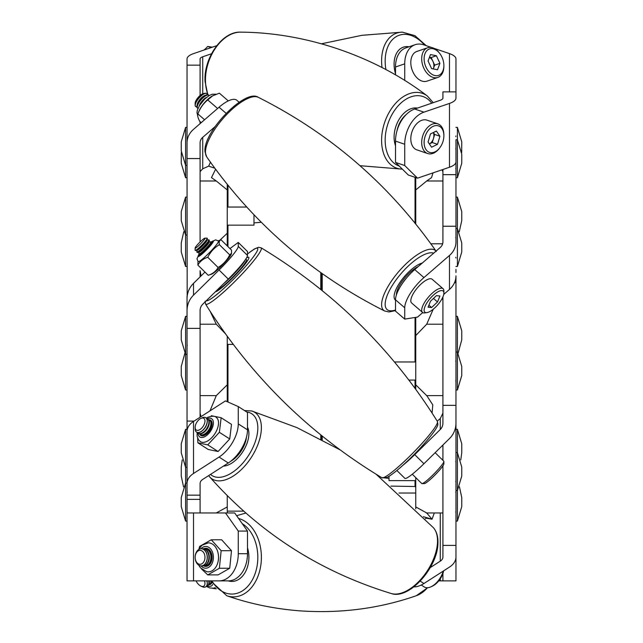 <?xml version="1.0" encoding="UTF-8"?>
<svg xmlns="http://www.w3.org/2000/svg" width="643" height="643" viewBox="0 0 643 643"><rect width="100%" height="100%" fill="white"/><g stroke="black" fill="none" stroke-linecap="round" stroke-linejoin="round"><path stroke-width="0.96" d="M223.153 284.126A20.825 2.556 -45.4 0 0 245.401 259.635M217.776 289.414A20.825 2.556 -45.4 0 0 233.666 276.297A20.825 2.556 -45.4 0 0 246.55 260.198A20.825 2.556 -45.4 0 0 246.462 259.651L245.819 259.016M215.365 291.793A24.112 2.958 -45.4 0 0 230.941 279.56A24.112 2.958 -45.4 0 0 248.696 257.264A24.112 2.958 -45.4 0 0 246.486 257.931A24.096 2.958 134.6 0 1 248.68 257.264A24.096 2.958 134.6 0 1 230.941 279.56A24.096 2.958 134.6 0 1 215.373 291.785M204.82 238.191L207.046 238.151A8.56 1.053 134.6 0 1 207.183 238.199A8.56 1.053 134.6 0 1 202.794 244.139A8.56 1.053 134.6 0 1 195.649 250.344A8.56 1.053 134.6 0 1 195.183 250.392A8.56 1.053 134.6 0 1 195.134 250.256L195.134 248.021A6.952 0.852 134.6 0 1 199.033 242.998A6.952 0.852 134.6 0 1 204.546 238.264A6.952 0.852 134.6 0 1 204.82 238.191A6.952 0.852 134.6 0 1 201.653 242.741A6.952 0.852 134.6 0 1 195.552 248.102A6.952 0.852 134.6 0 1 195.134 248.021M207.223 238.256A8.56 1.053 134.6 0 1 207.279 238.288A8.56 1.053 134.6 0 1 207.319 238.513A8.56 1.053 134.6 0 1 203.727 243.335A8.56 1.053 134.6 0 1 195.745 250.432A8.56 1.053 134.6 0 1 195.496 250.513A8.56 1.053 134.6 0 1 195.271 250.481A8.56 1.053 134.6 0 1 195.239 250.424M207.319 238.513L206.982 240.394A6.952 0.852 134.6 0 1 204.056 244.316A6.952 0.852 134.6 0 1 197.369 250.151L195.496 250.513M207.03 240.128L208.637 239.815A8.56 1.053 134.6 0 1 208.862 239.847A8.56 1.053 134.6 0 1 205.31 244.895A8.56 1.053 134.6 0 1 197.329 252A8.56 1.053 134.6 0 1 196.854 252.04A8.56 1.053 134.6 0 1 196.822 251.815L197.112 250.199M208.862 239.847L209.296 240.273A8.56 1.053 134.6 0 1 209.337 240.498A8.56 1.053 134.6 0 1 205.736 245.321A8.56 1.053 134.6 0 1 197.763 252.426A8.56 1.053 134.6 0 1 197.514 252.506A8.56 1.053 134.6 0 1 197.288 252.466L196.854 252.04M209.337 240.498L208.999 242.379A6.952 0.852 134.6 0 1 206.073 246.301A6.952 0.852 134.6 0 1 199.386 252.136L197.514 252.506M209.047 242.114L210.655 241.8A8.56 1.053 134.6 0 1 210.88 241.832A8.56 1.053 134.6 0 1 207.327 246.88A8.56 1.053 134.6 0 1 199.346 253.985A8.56 1.053 134.6 0 1 198.872 254.025A8.56 1.053 134.6 0 1 198.832 253.8L199.129 252.185M210.88 241.832L211.314 242.258A8.56 1.053 134.6 0 1 211.354 242.491A8.56 1.053 134.6 0 1 207.753 247.306A8.56 1.053 134.6 0 1 199.772 254.411A8.56 1.053 134.6 0 1 199.531 254.491A8.56 1.053 134.6 0 1 199.306 254.451L198.872 254.025M211.354 242.491L211.017 244.364A6.952 0.852 134.6 0 1 210.984 244.485M435.15 452.688L443.791 461.2A15.689 1.929 134.6 0 1 443.879 461.457L443.879 463.836A13.977 1.72 134.6 0 1 436.034 473.931A13.977 1.72 134.6 0 1 424.959 483.448A13.977 1.72 134.6 0 1 424.412 483.6L422.033 483.632A15.689 1.929 134.6 0 1 421.776 483.552L412.3 474.221M443.879 461.457A15.689 1.929 134.6 0 1 435.078 472.782A15.689 1.929 134.6 0 1 422.636 483.472A15.689 1.929 134.6 0 1 422.033 483.632M201.524 254.089A6.952 0.852 134.6 0 1 201.404 254.122L199.531 254.491A9.058 1.109 134.6 0 0 199.37 255.215A9.058 1.109 134.6 0 0 204.82 251.212A9.058 1.109 134.6 0 0 212.077 242.315A9.058 1.109 134.6 0 0 211.354 242.467M211.491 274.231A14.492 1.776 -45.4 0 0 219.649 267.809A14.492 1.776 -45.4 0 0 231.271 254.146L231.56 253.221L229.728 254.869C227.043 260.222 223.161 264.426 218.098 267.472C216 271.242 212.704 273.846 208.228 275.292L211.491 274.231M199.089 254.234L196.975 258.759L198.116 261.613A14.492 1.776 -45.4 0 0 206.845 255.199A14.492 1.776 -45.4 0 0 218.451 240.964L215.582 239.871L211.097 242.049M197.972 261.46L197.883 265.101C199.981 261.339 203.268 258.735 207.753 257.28L218.098 267.472M207.753 257.28C210.438 251.927 214.312 247.724 219.384 244.678C218.789 241.913 219.376 240.313 221.144 239.895L231.496 250.079L231.56 253.221M197.883 265.101L208.228 275.292M219.384 244.678L229.728 254.869M218.299 240.82L221.144 239.895M455.959 429.307L457.406 429.307L457.406 521.071L461.754 506.62L461.754 497.561L459.456 486.831M187.041 483.11L185.594 483.11L181.246 497.561L181.246 506.62L185.594 521.071L185.594 429.307L181.246 443.758L181.246 452.817L185.594 467.268L187.041 467.268M321.5 290.057L321.5 273.154L321.5 290.057M426.221 518.162L425.296 518.748L426.221 518.162L432.032 519.231L426.711 512.961L415.748 506.925L415.748 508.87L415.748 507.198M432.096 413.095L432.771 404.849L426.872 395.783L415.748 384.811L415.748 389.32L415.748 317.361L415.748 335.574L426.711 324.209L442.914 324.209L442.914 298.746L442.914 405.347L455.959 405.347L455.959 580.87L442.914 580.87L455.959 580.87L455.959 557.047A22.095 14.202 180 0 1 449.481 567.086L423.938 583.506A27.167 14.717 122.7 0 1 413.827 586.89A27.167 14.717 122.7 0 0 423.938 583.506L449.481 567.086A22.095 14.202 180 0 0 455.959 557.047L455.959 545.401L442.914 545.401L442.914 557.047A9.058 5.819 180 0 1 440.262 561.162L430.247 567.6L440.262 561.162A9.058 5.819 180 0 0 442.914 557.047L442.914 545.401L455.959 545.401L455.959 423.182A22.095 21.758 180 0 1 449.481 438.566L423.938 463.724A27.167 3.336 134.6 0 1 404.881 478.368L396.876 470.483L404.881 478.368A27.167 3.336 134.6 0 0 423.938 463.724L449.481 438.566A22.095 21.758 180 0 0 455.959 423.182L455.959 275.879A22.095 19.137 180 0 1 449.481 289.414L443.726 294.406L449.481 289.414A22.095 19.137 180 0 0 455.959 275.879L455.959 405.347L442.914 405.347L442.914 423.182A9.058 8.922 180 0 1 440.262 429.492L414.719 454.649L423.938 463.724L414.719 454.649A27.167 3.336 -45.4 0 1 402.622 465.508A27.167 3.336 -45.4 0 0 414.719 454.649L440.262 429.492A9.058 8.922 180 0 0 442.914 423.182L442.914 296.881M434.306 512.961L432.032 519.231L423.375 516.707M442.914 169.495L442.914 176.825M442.914 226.24L442.914 241.929A9.058 7.845 0 0 1 440.262 247.467L414.719 269.594L423.938 277.575L449.481 255.456A22.095 19.137 0 0 0 455.959 241.929L455.959 226.24L455.959 241.929A22.095 19.137 0 0 1 449.481 255.456L423.938 277.575A27.167 9.605 130.9 0 0 407.421 298.537A27.167 9.605 130.9 0 0 404.728 307.796L395.509 299.815A27.167 9.605 -49.1 0 1 398.202 290.548A27.167 9.605 -49.1 0 1 414.719 269.594L440.262 247.467A9.058 7.845 0 0 0 442.914 241.929L442.914 226.24L455.959 226.24L455.959 165.958L455.959 174.663L442.914 174.663L455.959 174.663L455.959 226.24L442.914 226.24L442.914 171.641L441.95 169.824M426.711 395.622L442.914 395.622L442.914 324.209M426.221 512.961L442.914 512.961L442.914 465.829L442.914 545.401L442.914 465.829M442.914 460.34L442.914 445.036M415.748 177.564L415.748 189.958L415.748 177.564M415.748 506.925L415.748 477.62M415.748 224.013L415.748 189.958L426.711 180.988L442.914 180.988M442.914 413.168L440.262 418.561L437.208 421.125M430.834 243.785L442.657 243.785M433.205 309.243L426.711 324.209M433.012 172.879L431.525 177.629L426.711 180.988M442.914 300.546L442.553 297.685M321.5 439.434L321.5 435.512L321.5 439.434M442.778 297.195A9.058 8.922 -0 0 1 442.914 298.746M455.959 269.409L455.959 272.487L455.959 269.409M227.252 386.523L227.252 401.706L227.252 384.811L216.289 395.622L200.086 395.622L200.086 413.184L201.05 416.608M227.252 495.64L227.252 511.868L227.252 511.145L243.673 511.145M227.252 512.953L227.252 506.925L216.289 512.961L187.041 512.961L187.041 431.493A22.095 14.202 0 0 1 193.519 421.454L225.46 400.919L238.272 406.561L238.272 423.898L247.491 429.829L247.491 412.485L238.272 406.561M209.988 410.861L216.289 395.622M187.041 499.378L200.086 499.378L200.086 495.158L200.086 512.961M200.086 417.227L200.086 328.372L187.041 328.372L187.041 304.356M200.086 270.695L200.086 276.892L200.086 270.695L201.05 275.935M215.59 169.254L211.475 177.629L216.289 180.988L200.086 180.988L200.086 241.937L200.086 158.548L187.041 158.548L187.041 58.963A22.095 7.555 0 0 1 193.519 53.618L216.763 45.669M200.086 121.591L200.086 123.649L200.086 121.591M227.252 245.899L227.252 233.248L227.252 245.899M216.289 180.988L227.252 189.958L227.252 184.34L227.252 233.248L219.737 240.345M227.252 336.257L227.252 401.706M214.834 168.225L208.686 166.127L210.446 162.189M200.086 171.641L202.738 168.787L208.686 166.127M210.116 311.252L216.289 324.209L225.468 333.789M216.289 324.209L200.086 324.209M200.15 276.828A9.058 7.845 180 0 1 200.086 275.879M455.959 165.958L455.959 161.899A22.095 7.555 180 0 1 449.481 167.244L417.54 178.175L408.313 175.017L395.509 162.382L404.728 165.532L417.54 178.175L449.481 167.244A22.095 7.555 180 0 0 455.959 161.899L455.959 165.958M454.521 282.671L455.959 282.671L454.521 282.671M442.914 573.435L442.914 580.87L438.767 580.87L442.914 580.87L442.914 573.435M442.914 91.885L455.959 91.885L455.959 98.082A22.095 7.555 0 0 1 449.481 103.427L423.938 112.163A27.167 18.052 108.9 0 0 404.728 144.265L404.728 165.532L417.54 178.175L408.313 175.017L395.509 162.382L404.728 165.532L404.728 144.265L395.509 141.106L395.509 162.382L395.509 141.106A27.167 18.052 -71.1 0 1 414.719 109.013L423.938 112.163A27.167 18.052 108.9 0 0 404.728 144.265L395.509 141.106A27.167 18.052 -71.1 0 1 414.719 109.013L423.938 112.163L449.481 103.427A22.095 7.555 0 0 0 455.959 98.082L455.959 58.963L455.959 91.885L442.914 91.885L442.914 98.082A9.058 3.094 0 0 1 440.262 100.276L414.719 109.013L440.262 100.276A9.058 3.094 0 0 0 442.914 98.082L442.914 91.885M417.54 317.079L422.74 312.578L417.54 317.079L404.728 319.113L417.54 317.079M404.728 307.796L404.728 319.113L395.509 311.132L404.728 319.113L404.728 307.796L395.509 299.815L395.509 311.132L395.509 299.815A27.167 9.605 -49.1 0 1 398.202 290.548A27.167 9.605 -49.1 0 1 414.719 269.594L423.938 277.575A27.167 9.605 130.9 0 0 407.421 298.537A27.167 9.605 130.9 0 0 404.728 307.796M449.481 53.618A22.095 7.555 0 0 1 455.959 58.963A22.095 7.555 0 0 0 449.481 53.618L433.832 48.265L449.481 53.618L449.481 91.885L449.481 53.618M431.742 47.55L423.938 44.881A27.167 18.052 71.1 0 0 415.145 44.705A27.167 18.052 71.1 0 0 404.728 63.842L404.728 80.488L404.728 63.842L395.509 66.993L395.509 74.934L395.509 66.993A27.167 18.052 -108.9 0 1 405.926 47.855A27.167 18.052 -108.9 0 0 395.509 66.993L404.728 63.842A27.167 18.052 71.1 0 1 415.145 44.705L405.926 47.855L415.145 44.705A27.167 18.052 71.1 0 1 423.938 44.881L431.742 47.55M187.041 142.867A22.095 19.137 -0 0 1 193.519 129.331L219.062 107.212A27.167 9.605 -49.1 0 1 235.579 99.561A27.167 9.605 -49.1 0 1 236.841 100.26L239.14 102.253M187.177 296.383L187.041 158.548M200.086 158.548L200.086 142.867A9.058 7.845 -0 0 1 202.738 137.321L215.148 126.567M200.086 95.494L200.086 65.152L187.041 65.152M200.086 65.152L200.086 58.963A9.058 3.094 0 0 1 202.738 56.769L211.539 53.763M247.491 429.829A27.167 14.717 122.7 0 1 228.281 462.984L202.738 479.405A9.058 5.819 180 0 0 200.086 483.52L200.086 495.158L187.041 495.158M194.082 421.093L187.041 421.093L187.041 328.372M200.086 328.372L200.086 310.537A9.058 8.922 180 0 1 202.738 304.235L228.281 279.078L219.062 269.996A27.167 3.336 -45.4 0 0 238.272 246.357L238.272 242.427L229.961 248.568M228.281 580.87L219.062 580.87A27.167 19.21 -90 0 0 238.272 553.703L247.491 553.703A27.167 19.21 90 0 1 228.281 580.87L187.041 580.87L187.041 512.961M187.041 421.093L187.041 431.493M219.062 269.996L193.519 295.153A22.095 21.758 180 0 0 187.041 310.537L187.041 298.746A22.095 21.758 0 0 1 193.519 283.362L204.964 272.085M187.041 296.383L187.041 298.746M187.041 557.047L187.041 521.071L185.594 521.071M200.086 580.87L202.738 580.87M238.272 246.357L247.491 255.44L247.491 251.509L238.272 242.427M247.491 255.44A27.167 3.336 134.6 0 1 228.281 279.078M238.272 553.703L238.272 531.07L225.46 512.953L216.289 512.953M225.46 512.953L234.687 512.953L247.491 531.07L238.272 531.07M247.491 553.703L247.491 531.07M228.281 462.984L219.062 457.06L193.519 473.481A22.095 14.202 180 0 0 187.041 483.52M219.062 457.06A27.167 14.717 -57.3 0 0 238.272 423.898M181.246 467.083L181.246 476.101L183.544 486.831M184.879 353.176L181.246 366.494L181.246 375.544L185.594 389.996L185.594 316.364L181.246 330.815L181.246 339.866L185.594 354.325L187.041 354.325M183.745 231.785L181.246 242.95L181.246 252L185.594 266.451L185.594 197.12L181.246 211.571L181.246 220.629L185.594 235.081L187.041 235.081M181.302 152.552L181.246 163.274L185.594 177.733L185.594 127.378L181.246 141.83L181.246 150.888L185.594 165.339L187.041 165.339M227.252 225.154L253.985 225.154L253.985 214.826M187.041 454.046L187.041 433.085M461.754 452.801L461.754 443.774M458.121 353.176L461.754 339.866L461.754 330.815L457.406 316.364L457.406 389.996L461.754 375.544L461.754 366.494L457.406 352.034L455.959 352.034M459.255 231.785L461.754 220.629L461.754 211.571L457.406 197.12L457.406 266.451L461.754 252L461.754 242.95L457.406 228.49L455.959 228.49M461.698 152.552L461.754 141.83L457.406 127.378L457.406 177.733L461.754 163.274L461.754 154.224L457.406 139.772L455.959 139.772L455.959 161.489M455.959 490.553L457.406 490.553L461.754 476.101L461.754 467.043L457.406 452.592L455.959 452.592M389.015 476.318L389.015 480.626L415.748 480.626M230.66 461.296A20.825 11.285 -57.3 0 0 246.462 437.208M223.434 466.103A24.112 13.061 -57.3 0 0 230.941 463.651A24.112 13.061 -57.3 0 0 247.491 427.233A24.096 13.053 122.7 0 1 230.941 463.643A24.096 13.053 122.7 0 1 223.451 466.087M200.881 418.4L202.207 417.797A8.56 4.638 122.7 0 1 205.808 417.717A8.56 4.638 122.7 0 1 206.716 418.714A8.56 4.638 122.7 0 1 204.386 428.415A8.56 4.638 122.7 0 1 196.557 432.112A8.56 4.638 122.7 0 1 195.649 431.123A8.56 4.638 122.7 0 1 195.134 428.809L195.134 427.354A6.952 3.77 122.7 0 1 200.881 418.4A6.952 3.77 122.7 0 1 204.546 419.14A6.952 3.77 122.7 0 1 202.039 427.788A6.952 3.77 122.7 0 1 195.552 429.235A6.952 3.77 122.7 0 1 195.134 427.354M205.856 417.749A8.56 4.638 122.7 0 1 205.905 417.781A8.56 4.638 122.7 0 1 206.813 418.77A8.56 4.638 122.7 0 1 206.676 424.468A8.56 4.638 122.7 0 1 203.727 429.395A8.56 4.638 122.7 0 1 203.051 430.103A8.56 4.638 122.7 0 1 196.654 432.176A8.56 4.638 122.7 0 1 196.605 432.144M206.676 424.468L206.459 425.071A6.952 3.77 122.7 0 1 204.056 429.082A6.952 3.77 122.7 0 1 203.518 429.653L203.051 430.103M206.596 418.44A8.56 4.638 122.7 0 1 207.488 418.794A8.56 4.638 122.7 0 1 208.396 419.791A8.56 4.638 122.7 0 1 205.31 430.416A8.56 4.638 122.7 0 1 198.237 433.197A8.56 4.638 122.7 0 1 197.538 432.53M207.697 418.947A8.56 4.638 122.7 0 1 207.922 419.075A8.56 4.638 122.7 0 1 208.822 420.064A8.56 4.638 122.7 0 1 208.694 425.762A8.56 4.638 122.7 0 1 205.736 430.697A8.56 4.638 122.7 0 1 205.069 431.397A8.56 4.638 122.7 0 1 198.663 433.47A8.56 4.638 122.7 0 1 198.454 433.318M208.694 425.762L208.477 426.365A6.952 3.77 122.7 0 1 206.073 430.376A6.952 3.77 122.7 0 1 205.527 430.947L205.069 431.397M208.613 419.734A8.56 4.638 122.7 0 1 209.505 420.096A8.56 4.638 122.7 0 1 210.414 421.085A8.56 4.638 122.7 0 1 207.327 431.71A8.56 4.638 122.7 0 1 200.254 434.491A8.56 4.638 122.7 0 1 199.555 433.832M209.714 420.241A8.56 4.638 122.7 0 1 209.939 420.369A8.56 4.638 122.7 0 1 210.84 421.366A8.56 4.638 122.7 0 1 210.711 427.065A8.56 4.638 122.7 0 1 207.753 431.992A8.56 4.638 122.7 0 1 207.086 432.691A8.56 4.638 122.7 0 1 200.68 434.764A8.56 4.638 122.7 0 1 200.471 434.62M210.711 427.065L210.494 427.667A6.952 3.77 122.7 0 1 208.091 431.678A6.952 3.77 122.7 0 1 207.544 432.241L207.086 432.691M210.631 421.028A8.56 4.638 122.7 0 1 211.523 421.39A8.56 4.638 122.7 0 1 211.708 421.527M202.264 435.785L202.449 435.898A8.56 4.638 122.7 0 1 202.264 435.785A8.56 4.638 122.7 0 1 201.572 435.126M443.606 570.863A13.977 7.571 122.7 0 1 432.321 586.191L430.906 586.834A15.689 8.496 122.7 0 1 424.3 586.979L421.261 585.026M443.236 571.105A15.689 8.496 122.7 0 1 430.906 586.834M208.782 419.775A9.058 4.903 122.7 0 1 210.623 420.217A9.058 4.903 122.7 0 1 211.322 427.595A9.058 4.903 122.7 0 1 204.82 435.279A9.058 4.903 122.7 0 1 200.825 435.456A9.058 4.903 122.7 0 1 199.66 433.961M218.098 451.507L208.228 449.473L197.883 442.818L207.753 444.852L218.098 451.507L229.728 438.96L219.384 432.305L221.144 417.725L211.274 415.691M197.128 432.417L197.12 436.259L198.478 439.756L200.447 441.669A14.492 7.845 -57.3 0 0 206.845 441.395A14.492 7.845 -57.3 0 0 217.246 429.098A14.492 7.845 -57.3 0 0 216.12 417.291C215.059 415.9 212.278 415.9 207.769 417.291L206.323 418.111M197.658 438.213L197.883 442.818M221.144 417.725L231.496 424.372L229.728 438.96M207.753 444.852L219.384 432.305M228.169 580.87A24.112 17.048 -90 0 0 230.941 581.409A24.112 17.048 -90 0 0 247.491 547.748M247.491 547.78A24.096 17.04 90 0 1 230.941 581.393A24.096 17.04 90 0 1 228.209 580.87M206.716 553.872A8.56 6.052 90 0 1 201.187 565.888A8.56 6.052 90 0 1 195.649 560.792A8.56 6.052 90 0 1 195.134 557.328A6.952 4.919 90 0 1 199.033 550.529A6.952 4.919 90 0 1 204.546 554.515A6.952 4.919 90 0 1 202.039 563.694A6.952 4.919 90 0 1 195.552 560.141A6.952 4.919 90 0 1 195.134 557.328L195.134 557.328A8.56 6.052 90 0 1 201.187 548.776A8.56 6.052 90 0 1 206.716 553.872M201.227 548.776A8.56 6.052 90 0 1 201.275 548.776A8.56 6.052 90 0 1 206.813 553.872A8.56 6.052 90 0 1 203.727 565.157A8.56 6.052 90 0 1 201.275 565.888A8.56 6.052 90 0 1 201.227 565.888M202.071 548.849A8.56 6.052 90 0 1 202.858 548.776A8.56 6.052 90 0 1 208.396 553.872A8.56 6.052 90 0 1 205.31 565.157A8.56 6.052 90 0 1 202.858 565.888A8.56 6.052 90 0 1 202.071 565.816M203.075 548.784A8.56 6.052 90 0 1 203.292 548.776A8.56 6.052 90 0 1 208.822 553.872A8.56 6.052 90 0 1 205.736 565.157A8.56 6.052 90 0 1 203.292 565.888A8.56 6.052 90 0 1 203.075 565.88M204.088 548.849A8.56 6.052 90 0 1 204.876 548.776A8.56 6.052 90 0 1 210.414 553.872A8.56 6.052 90 0 1 207.327 565.157A8.56 6.052 90 0 1 204.876 565.888A8.56 6.052 90 0 1 204.088 565.816M205.093 548.784A8.56 6.052 90 0 1 205.31 548.776A8.56 6.052 90 0 1 210.84 553.872A8.56 6.052 90 0 1 207.753 565.157A8.56 6.052 90 0 1 205.31 565.888A8.56 6.052 90 0 1 205.093 565.88M206.106 548.849A8.56 6.052 90 0 1 206.893 548.776A8.56 6.052 90 0 1 208.187 548.969M208.187 565.687A8.56 6.052 90 0 1 206.893 565.888A8.56 6.052 90 0 1 206.106 565.816M207.898 565.848A8.56 6.052 90 0 1 207.327 565.888A8.56 6.052 90 0 1 207.11 565.88M207.11 548.784A8.56 6.052 90 0 1 207.327 548.776A8.56 6.052 90 0 1 207.898 548.817M203.606 548.784A9.058 6.406 90 0 1 205.72 548.278A9.058 6.406 90 0 1 206.62 548.366A9.058 6.406 90 0 1 212.11 557.971A9.058 6.406 90 0 1 205.72 566.387A9.058 6.406 90 0 1 204.82 566.298A9.058 6.406 90 0 1 203.606 565.88M206.845 571.675A14.492 10.248 -90 0 0 208.284 571.82A14.492 10.248 -90 0 0 218.507 558.349A14.492 10.248 -90 0 0 209.722 542.989A14.492 10.248 -90 0 0 208.284 542.845L201.942 545.288L198.735 549.508M201.605 569.071L207.753 574.89L219.384 568.267L221.144 550.713L211.274 539.774L199.643 546.389L198.896 549.194M211.274 539.774L221.626 539.774L231.496 550.713L229.728 568.267L218.098 574.89L207.753 574.89M221.144 550.713L231.496 550.713M219.384 568.267L229.728 568.267M206.837 580.87A8.56 4.638 57.3 0 1 205.808 586.778A8.56 4.638 57.3 0 1 202.207 586.697L200.889 586.095A6.952 3.77 57.3 0 1 196.067 580.87M206.942 580.87A8.56 4.638 57.3 0 1 205.905 586.713A8.56 4.638 57.3 0 1 205.856 586.746M204.49 580.87A6.952 3.77 57.3 0 1 204.546 581.047A6.952 3.77 57.3 0 1 200.889 586.095M208.766 580.87A8.56 4.638 57.3 0 1 207.488 585.701A8.56 4.638 57.3 0 1 206.596 586.054M209.248 580.87A8.56 4.638 57.3 0 1 207.922 585.419A8.56 4.638 57.3 0 1 207.697 585.548M210.92 581.393A8.56 4.638 57.3 0 1 209.505 584.399A8.56 4.638 57.3 0 1 208.613 584.76M211.25 581.979A8.56 4.638 57.3 0 1 209.939 584.125A8.56 4.638 57.3 0 1 209.714 584.254M211.708 582.976A8.56 4.638 57.3 0 1 211.523 583.105A8.56 4.638 57.3 0 1 210.631 583.466M211.764 582.847A9.058 4.903 57.3 0 1 210.623 584.278A9.058 4.903 57.3 0 1 208.782 584.72M212.592 588.305L216.313 588.811M395.509 73.696A24.112 16.019 -108.9 0 1 406.778 46.593A24.112 16.019 -108.9 0 1 409.061 46.786M409.036 46.794A24.096 16.011 71.1 0 0 406.882 46.601A24.096 16.011 71.1 0 0 395.509 73.672M433.221 68.914A7.298 4.855 71.1 0 0 433.47 68.351L434.676 65.136L439.925 63.344L436.404 55.748L430.48 54.567L428.069 60.989L431.582 68.592L437.513 69.765L439.925 63.344M443.035 70.569A13.977 9.283 71.1 0 0 443.879 65.546A13.977 9.283 71.1 0 0 439.74 53.441A13.977 9.283 71.1 0 0 424.959 53.763A13.977 9.283 71.1 0 0 429.998 72.812A13.977 9.283 71.1 0 0 443.035 70.569M439.74 53.441L439.233 52.79A15.689 10.425 71.1 0 0 427.708 47.735A15.689 10.425 71.1 0 0 422.636 53.152A15.689 10.425 71.1 0 0 425.176 70.706A15.689 10.425 71.1 0 0 437.859 77.425A15.689 10.425 71.1 0 0 442.931 72.008A15.689 10.425 71.1 0 0 443.879 66.374L443.879 65.546M427.708 47.735L416.817 51.464A15.689 10.425 71.1 0 0 411.753 56.873A15.689 10.425 71.1 0 0 414.285 74.427A15.689 10.425 71.1 0 0 426.968 81.147L437.859 77.425M433.261 68.922L433.47 68.351A7.298 4.855 71.1 0 0 432.924 61.342L431.164 57.54L436.404 55.748M429.42 57.388A7.298 4.855 71.1 0 1 432.924 61.342L434.676 65.136M431.164 57.54L429.484 57.203M406.272 114.494A20.825 13.841 108.9 0 0 396.94 130.939M395.509 145.704A24.112 16.019 -71.1 0 1 410.234 108.997A24.112 16.019 -71.1 0 1 417.395 108.096A24.096 16.011 108.9 0 0 410.234 109.005A24.096 16.011 108.9 0 0 395.509 145.68M433.31 132.554A7.298 4.855 108.9 0 1 433.47 138.494L432.265 142.529L429.371 143.928A7.298 4.855 108.9 0 0 433.47 138.494L434.676 134.459L439.925 136.252L436.404 131.051L430.48 133.929L428.069 141.999L431.582 147.199L437.513 144.321L439.925 136.252M443.035 141.347A13.977 9.283 108.9 0 0 443.879 135.745A13.977 9.283 108.9 0 0 436.034 125.578A13.977 9.283 108.9 0 0 424.959 136.903A13.977 9.283 108.9 0 0 427.756 151.443A13.977 9.283 108.9 0 0 439.74 147.85A13.977 9.283 108.9 0 0 443.035 141.347M443.879 135.745L443.879 134.917A15.689 10.425 108.9 0 0 437.859 123.866A15.689 10.425 108.9 0 0 422.636 136.22A15.689 10.425 108.9 0 0 427.708 153.556A15.689 10.425 108.9 0 0 439.233 148.501L439.74 147.85M437.859 123.866L426.968 120.145A15.689 10.425 108.9 0 0 411.753 132.498A15.689 10.425 108.9 0 0 416.817 149.827L427.708 153.556M433.374 132.53L434.676 134.459M432.265 142.529L437.513 144.321M204.386 49.897L207.753 46.449L211.113 47.598M207.753 46.449L212.303 47.196M407.284 277.093A20.825 7.362 130.9 0 0 401.16 285.299M418.271 266.515A20.825 7.362 130.9 0 0 403.45 279.576A20.825 7.362 130.9 0 0 396.418 294.896M395.509 300.152A24.112 8.52 -49.1 0 1 410.234 270.55A24.112 8.52 -49.1 0 1 422.298 263.027A24.096 8.52 130.9 0 0 410.234 270.558A24.096 8.52 130.9 0 0 395.509 300.144M206.829 93.548A8.56 3.022 130.9 0 0 206.781 93.508A8.56 3.022 130.9 0 0 205.503 93.243A8.56 3.022 130.9 0 0 195.649 103.041A8.56 3.022 130.9 0 0 195.134 105.219A8.56 3.022 130.9 0 0 195.585 106.449A8.56 3.022 130.9 0 0 195.633 106.489M207.319 94.674A8.56 3.022 130.9 0 0 206.877 93.589A8.56 3.022 130.9 0 0 203.727 94.031A8.56 3.022 130.9 0 0 195.745 103.121A8.56 3.022 130.9 0 0 195.673 106.529A8.56 3.022 130.9 0 0 196.814 106.81M205.503 93.243L203.566 93.524A6.952 2.459 130.9 0 0 195.552 101.49A6.952 2.459 130.9 0 0 195.134 103.258L195.134 105.219M209.112 95.598A8.56 3.022 130.9 0 0 208.895 95.341L208.461 94.963A8.56 3.022 130.9 0 0 206.339 94.915L204.9 95.445A6.952 2.459 130.9 0 0 204.056 95.839A6.952 2.459 130.9 0 0 197.232 104.303L196.911 105.806A8.56 3.022 130.9 0 0 197.256 107.895L197.69 108.273A8.56 3.022 130.9 0 0 197.98 108.458M206.339 94.915A8.56 3.022 130.9 0 0 205.31 95.397A8.56 3.022 130.9 0 0 197.329 104.496A8.56 3.022 130.9 0 0 196.911 105.806M208.895 95.341A8.56 3.022 130.9 0 0 205.736 95.775A8.56 3.022 130.9 0 0 197.763 104.865A8.56 3.022 130.9 0 0 197.69 108.273M206.749 97.262A6.952 2.459 130.9 0 0 206.073 97.591A6.952 2.459 130.9 0 0 199.29 105.878M204.844 98.926A8.56 3.022 130.9 0 0 200.664 103.748M443.035 296.6A13.977 4.943 130.9 0 0 443.879 293.039A13.977 4.943 130.9 0 0 436.034 292.999A13.977 4.943 130.9 0 0 424.959 306.598A13.977 4.943 130.9 0 0 426.936 312.602A13.977 4.943 130.9 0 0 443.035 296.6M443.879 293.039L443.879 290.949A15.689 5.546 130.9 0 0 443.051 288.691A15.689 5.546 130.9 0 0 432.94 292.573A15.689 5.546 130.9 0 0 422.636 306.164A15.689 5.546 130.9 0 0 422.515 312.41A15.689 5.546 130.9 0 0 424.862 312.9L426.936 312.602M443.051 288.691L432.16 279.263A15.689 5.546 130.9 0 0 422.057 283.137A15.689 5.546 130.9 0 0 411.753 296.736A15.689 5.546 130.9 0 0 411.624 302.982L422.515 312.41M436.404 295.659L439.925 296.013L437.513 301.961L431.582 307.547L428.069 307.185L430.48 301.245L436.404 295.659M433.446 298.44L437.513 301.961M428.873 305.2L431.582 307.547M201.267 122.62L199.643 121.214C197.875 117.773 197.288 115.362 197.883 113.956L198.832 111.528A14.492 5.12 -49.1 0 1 206.845 100.204A14.492 5.12 -49.1 0 1 212.278 96L219.384 93.179L228.289 100.887M204.578 119.759L197.883 113.956C199.981 108.273 203.268 103.595 207.753 99.938L217.607 108.474M207.753 99.938L212.849 95.678M437.401 421.438L437.875 424.348C437.803 428.897 420.506 449.095 405.821 462.574C397.663 470.21 391.37 475.169 386.941 477.46L381.926 477.773A39.553 4.855 -45.4 0 0 408.08 457.824A39.553 4.855 -45.4 0 0 437.489 422.371A39.553 4.855 -45.4 0 0 437.401 421.438C392.431 349.527 333.653 291.641 261.058 247.78A39.553 4.855 134.6 0 1 261.347 248.905A39.553 4.855 134.6 0 1 231.938 284.359A39.553 4.855 134.6 0 1 205.583 304.115L205.109 301.205M206.242 300.779A36.731 4.509 -45.4 0 0 233.345 279.384A36.731 4.509 -45.4 0 0 257.787 249.291A36.731 4.509 -45.4 0 0 247.491 253.993M199.129 254.282A10.867 1.334 -45.4 0 0 204.643 251.694A10.867 1.334 -45.4 0 0 212.6 242.829A10.867 1.334 -45.4 0 0 211.137 242.089M390.936 486.1L415.04 486.518L415.04 480.626M322.215 273.661L322.215 290.628M322.215 436.083L322.215 439.812M415.04 388.34L415.04 380.077M415.04 361.961L415.04 317.481M415.04 223.137L415.04 177.315M320.785 439.065L320.785 434.933M320.785 289.479L320.785 272.648M227.96 185.224L227.96 207.046M227.96 225.154L227.96 246.607M227.96 344.399L227.96 402.02M449.481 103.427L449.481 167.244L449.481 103.427M449.481 255.456L449.481 289.414L449.481 255.456M440.262 418.561L440.262 429.492L440.262 418.561M440.262 512.961L440.262 561.162L440.262 512.961M420.225 581.119L423.938 583.506L420.225 581.119M440.262 578.813L440.262 580.87L440.262 578.813M193.519 295.153L193.519 283.362M202.738 168.787L202.738 137.321M226.111 113.321L219.062 107.212M202.738 93.757L202.738 56.769M193.519 580.87L193.519 512.953M193.519 473.481L193.519 421.454M433.454 527.75C436.75 531.673 438.237 536.929 437.915 543.512C437.553 567.753 408.876 599.999 391.185 593.505A39.553 21.42 -57.3 0 0 408.08 590.065A39.553 21.42 -57.3 0 0 437.489 542.515A39.553 21.42 -57.3 0 0 433.454 527.75L376.067 474.188M340.139 449.891L296.937 427.619L251.799 410.99A39.553 21.42 122.7 0 1 261.347 429.299A39.553 21.42 122.7 0 1 231.938 476.849A39.553 21.42 122.7 0 1 209.53 476.744L208.629 475.611M210.526 474.397A36.731 19.893 -57.3 0 0 238.955 467.123A36.731 19.893 -57.3 0 0 257.787 429.452A36.731 19.893 -57.3 0 0 246.743 412.002M198.044 433.06A10.867 5.883 -57.3 0 0 204.643 436.774A10.867 5.883 -57.3 0 0 213.291 424.404A10.867 5.883 -57.3 0 0 207.287 418.681M238.577 518.459A39.553 27.962 90 0 1 261.347 559.426A39.553 27.962 90 0 1 231.938 596.825A39.553 27.962 90 0 1 226.778 595.748L210.639 580.87M226.778 595.748C249.918 603.809 274.256 608.841 299.799 610.85C340.501 613.623 379.306 608.591 416.206 595.748A39.553 27.962 -90 0 0 427.434 587.75M211.909 580.87A36.731 25.969 -90 0 0 240.048 592.179A36.731 25.969 -90 0 0 257.787 559.281A36.731 25.969 -90 0 0 242.274 523.691M200.986 565.88A10.867 7.684 -90 0 0 204.643 568.09A10.867 7.684 -90 0 0 213.331 558.863A10.867 7.684 -90 0 0 206.805 546.574A10.867 7.684 -90 0 0 200.978 548.776M207.287 585.813A10.867 5.883 -122.7 0 0 212.801 584.447M382.022 67.555A39.553 26.283 -108.9 0 1 381.637 62.942A39.553 26.283 -108.9 0 1 402.301 32.15L414.904 35.646L426.221 45.661M424.637 45.123A36.731 24.41 71.1 0 0 397.816 35.799A36.731 24.41 71.1 0 0 385.197 62.942A36.731 24.41 71.1 0 0 385.913 69.597M207.777 94.682L205.069 81.5C203.526 58.063 222.317 31.105 240.683 32.15A39.553 26.283 108.9 0 0 231.938 33.918A39.553 26.283 108.9 0 0 205.495 82.047A39.553 26.283 108.9 0 0 208.011 94.722M360.04 165.701L402.301 169.141A39.553 26.283 -71.1 0 1 381.637 142.288A39.553 26.283 -71.1 0 1 408.08 94.167A39.553 26.283 -71.1 0 1 427.322 95.984C375.504 56.295 305.955 32.504 240.683 32.15M431.702 103.201A36.731 24.402 108.9 0 0 402.108 102.028A36.731 24.402 108.9 0 0 385.197 142.007A36.731 24.402 108.9 0 0 399.231 166.055M206.684 156.852L205.069 151.973C202.215 132.924 245.104 88.131 258.261 97.302A39.553 13.985 130.9 0 0 231.938 109.439A39.553 13.985 130.9 0 0 205.495 153.13A39.553 13.985 130.9 0 0 206.684 156.852C253.029 223.266 312.377 274.657 384.723 311.035A39.553 13.985 -49.1 0 1 381.637 305.674A39.553 13.985 -49.1 0 1 408.08 261.974A39.553 13.985 -49.1 0 1 436.034 251.14M433.687 253.165A36.731 12.989 130.9 0 0 403.812 270.534A36.731 12.989 130.9 0 0 385.197 305.24A36.731 12.989 130.9 0 0 395.509 310.006M381.926 477.773C309.331 433.912 250.553 376.026 205.583 304.115M247.491 253.945L254.467 248.929L258.47 247.298L261.058 247.78M455.758 492.313L455.959 491.582M455.959 521.071L457.406 521.071M398.957 493.036L415.748 493.036M455.758 511.868L455.959 512.592M187.242 492.313L187.041 491.582M187.242 511.868L187.041 512.592M415.04 486.518L415.748 487.241M182.234 459.93L181.246 467.043M187.041 389.996L185.594 389.996M187.041 266.451L185.594 266.451M187.041 177.733L185.594 177.733M187.041 127.378L185.594 127.378M253.985 222.896L261.267 222.277M246.711 207.046L227.252 207.046M187.041 197.12L185.594 197.12M233.288 344.399L227.252 344.399M187.041 316.364L185.594 316.364M187.242 345.122L187.041 345.846M187.041 429.307L185.594 429.307M457.406 429.307L461.754 443.758M460.766 459.93L461.754 452.817M455.959 316.364L457.406 316.364M455.959 197.12L457.406 197.12M455.959 127.378L457.406 127.378M455.758 136.581L455.951 135.954M455.758 168.53L455.959 169.254M455.959 177.733L457.406 177.733M455.758 148.967L455.959 148.244M455.758 237.693L455.959 236.97M455.959 266.451L457.406 266.451M455.758 257.256L455.959 257.98M455.758 361.237L455.959 360.514M455.959 389.996L457.406 389.996M408.876 380.077L415.748 380.077M394.464 361.961L415.748 361.961M455.758 380.801L455.959 381.524M455.758 461.795L455.959 461.071M389.015 478.368L381.661 477.612M455.758 481.35L455.959 482.081M391.185 593.505C319.684 571.619 259.137 532.701 209.53 476.744M244.436 410.523L251.799 410.99M198.237 433.197L198.663 433.47M200.254 434.491L200.68 434.764M209.505 420.096L209.939 420.369M207.488 418.794L207.922 419.075M427.651 587.734L416.206 595.748M245.827 513.05L236.624 515.702M202.858 565.888L203.292 565.888M204.876 565.888L205.31 565.888M206.893 565.888L207.327 565.888M206.893 548.776L207.327 548.776M204.876 548.776L205.31 548.776M202.858 548.776L203.292 548.776M198.735 565.157L200.423 567.801L206.491 571.643L208.284 571.82M207.488 585.701L207.922 585.419M209.505 584.399L209.939 584.125M206.323 586.384L209.787 587.975L213.548 588.2L215.268 587.67M402.301 32.15L361.896 35.317L321.492 43.788M433.237 102.671L427.322 95.984M203.751 50.114L204.9 49.334M258.261 97.302C330.606 133.68 389.955 185.08 436.3 251.485M384.723 311.035L388.991 311.968L395.509 310.577M197.674 115.684L196.983 112.437L197.369 110.178L199.426 105.645L204.683 99.078L209.136 95.59L212.118 94.24L216.056 94.2"/></g></svg>
